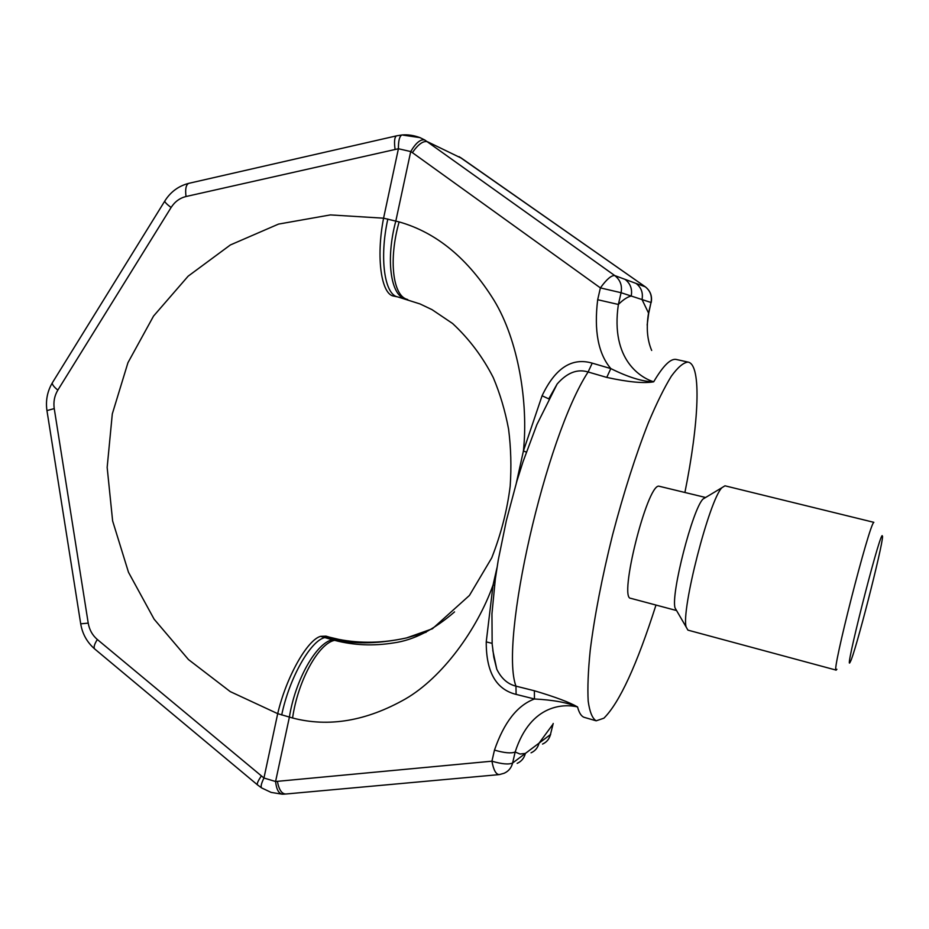 <?xml version="1.0" encoding="UTF-8"?>
<svg xmlns="http://www.w3.org/2000/svg" width="929" height="929" viewBox="0 0 929 929"><rect width="100%" height="100%" fill="white"/><g stroke="black" fill="none" stroke-linecap="round" stroke-linejoin="round"><path stroke-width="1.39" d="M651.67 350.442C647.211 339.921 646.154 327.531 648.512 313.247L651.02 302.494L621.083 292.716C622.384 285.609 620.27 279.884 614.754 275.565C611.375 275.228 606.579 279.339 600.389 287.897L597.684 299.719C593.875 330.817 598.253 353.763 610.817 368.581L592.226 363.146C571.892 357.224 555.182 368.093 542.083 395.766L523.41 450.983C528.543 402.872 518.312 340.119 494.031 300.322C468.111 258.61 436.467 232.471 399.122 221.915C388.403 259.551 392.816 295.736 407.192 299.382L407.703 299.533M492.811 650.532L496.783 669.217C501.346 678.495 507.733 684.139 515.955 686.148L534.372 690.758C555.17 696.936 569.57 702.324 577.548 706.934C565.598 704.008 531.063 702.719 515.165 751.979L512.622 763.011L550.433 734.584L553.208 723.459M655.979 605.058C636.876 664.978 619.515 702.696 603.885 718.198L596.186 720.811C592.342 718.477 589.671 711.904 588.185 701.116C587.453 687.913 588.138 670.959 590.229 650.242C594.525 615.997 601.98 577.548 612.583 534.872C623.789 492.335 635.761 454.873 648.5 422.486C656.664 403.128 664.27 387.707 671.319 376.233C677.88 367.245 683.43 362.531 687.994 362.089L688.284 362.147C701.755 365.004 698.898 423.055 684.917 492.393M553.034 724.214L550.433 734.584C549.283 739.066 546.647 742.225 542.536 744.071M285.284 794.063L282.718 794.179C278.851 793.865 276.47 789.638 275.576 781.51L263.952 778.014L277.701 713.658C286.167 677.206 307.232 639.953 320.575 636.342L335.392 640.058C356.481 644.354 380.193 643.634 406.554 637.921L426.132 632.254M648.686 313.305L651.02 302.494C652.216 295.968 650.277 290.719 645.19 286.747L459.112 156.676M403.035 135.135L419.966 137.62L424.727 139.965L614.754 275.565L645.33 286.84C650.416 290.858 652.367 296.096 651.194 302.552M402.303 134.949L401.99 134.972C399.528 136.029 398.344 140.616 398.413 148.745L410.723 151.555L412.383 152.635L600.389 287.897L621.083 292.716L618.377 304.457L597.684 299.719M424.727 139.965C420.523 139.013 415.867 142.88 410.723 151.555L395.824 221.009C385.547 258.982 390.575 295.422 405.149 298.79L405.555 298.906M625.043 279.339C630.419 283.554 632.475 289.116 631.209 296.026C627.377 296.943 623.104 299.753 618.377 304.457C610.167 360.475 641.649 378.115 653.691 381.807C642.52 381.645 628.225 377.232 610.817 368.581L606.753 377.406L588.103 371.983C577.385 368.674 567.073 372.68 557.145 384.014L549.283 397.949M688.284 362.147L676.08 359.418C670.483 358.466 663.027 365.921 653.691 381.807C643.994 383.572 628.352 382.109 606.753 377.406M642.032 299.556L648.686 313.352L647.153 325.069M399.122 221.915L383.572 218.187L330.399 214.913L278.514 224.098L230.38 244.954L188.134 276.18L153.54 316.081L127.947 362.705L112.304 413.904L107.16 467.415L112.63 520.96L128.492 572.287L154.109 619.167L188.471 659.567L230.241 691.606L277.701 713.658L292.577 718.001C328.75 727.453 366.374 721.101 405.45 698.933C442.425 677.531 477.251 629.397 493.055 585.015L486.239 641.893C486.111 671.934 496.063 689.434 516.106 694.393L534.454 698.98C553.231 699.955 567.596 702.603 577.548 706.934C579.15 713.066 581.449 716.561 584.457 717.42L596.186 720.811M534.372 690.758L534.454 698.98C517.36 705.332 504.029 722.367 494.472 750.098L491.929 761.188L275.576 781.51L289.383 717.153C295.225 679.9 316.394 642.763 332.419 639.779L334.603 640.336C353.624 645.365 373.446 646.201 394.082 642.845C413.788 640.058 433.948 629.734 454.548 611.897M517.163 763.371C521.436 761.432 524.177 758.11 525.384 753.419L519.973 754.034L515.165 751.979C511.345 753.616 504.435 752.989 494.472 750.098M512.622 763.011C508.79 764.718 501.881 764.102 491.929 761.188C493.531 770.118 496.016 774.577 499.361 774.589L504.099 773.265C508.535 771.291 511.38 767.865 512.622 763.011M336.739 638.966L332.988 639.582M324.72 637.584L329.435 637.166L325.986 636.133L320.575 636.342L332.419 639.779M526.325 452.086L523.41 450.983L516.385 482.825M496.98 567.805L493.055 585.015L494.507 585.305M542.083 395.766L548.795 398.889M592.226 363.146L588.103 371.983C545.532 437.106 499.245 641.474 515.955 686.148L516.106 694.393M486.239 641.893L492.103 643.344M397.693 296.908L393.884 296.119C381.343 294.818 375.839 257.763 383.572 218.187L398.413 148.745L186.032 196.518C185.08 189.214 185.963 184.836 188.692 183.361L396.486 135.866C394.488 137.213 394.024 141.672 395.08 149.255M261.781 788.013L261.595 787.908C260.55 786.666 261.328 783.379 263.952 778.014L97.336 639.5C92.412 635.273 89.37 629.816 88.22 623.127L54.242 408.597C53.278 401.885 54.474 395.731 57.842 390.11L171.087 207.515C174.803 201.721 179.785 198.051 186.032 196.518M850.325 661.796C842.951 678.089 878.219 538.1 882.144 535.627L882.55 536.393C882.794 545.857 855.144 653.54 850.36 661.715L850.325 661.796M836.901 669.298L836.146 670.111C830.956 674.245 869.451 523.259 873.852 522.33L724.98 485.809L721.949 487.679C709.419 499.547 680.911 610.585 686.159 627.029L687.924 630.129L836.146 670.111M705.599 497.491L658.696 486.134C646.793 485.588 618.54 598.996 630.71 598.311L676.567 610.55L675.058 607.949C670.668 594.444 692.674 508.767 703.021 499.047L704.925 497.538M645.202 286.747L461.574 158.255L427.398 141.696C423.171 140.674 418.166 144.32 412.383 152.635M552.801 724.423L539.052 743.142C537.879 747.694 535.209 750.922 531.051 752.827M329.435 637.166L338.771 639.384L335.392 640.058M189.272 183.222L188.692 183.361C178.438 186.044 170.46 191.966 164.747 201.128C164.886 202.278 166.999 204.415 171.087 207.515M396.904 135.773L401.99 134.972C407.831 134.45 413.823 135.344 419.966 137.62M642.02 299.556C643.251 292.856 641.265 287.467 636.04 283.38M498.768 774.647L286.004 793.993C281.859 794.074 278.99 789.882 277.411 781.417M292.577 718.001C297.93 680.62 318.612 643.379 334.603 640.336M387.834 218.989C379.16 258.134 384.56 295.074 397.902 296.955L420.047 303.946L432.043 309.659L452.609 323.513C469.273 339.039 482.825 357.073 493.264 377.592C500.046 393.675 505.155 410.862 508.581 429.14C510.962 447.813 511.496 466.776 510.195 486.041C507.234 509.998 501.079 533.943 491.743 557.853L469.435 595.443L432.415 628.77L406.554 637.921C383.05 643.135 360.452 643.623 338.771 639.384M281.696 714.993C289.256 678.216 310.379 640.952 324.651 637.608M257.6 784.97L257.414 784.808C256.822 783.658 258.111 780.743 261.281 776.063M94.886 649.104L94.584 648.86C93.481 647.292 94.398 644.169 97.336 639.5M164.99 200.734L52.291 382.887C52.105 384.536 53.952 386.952 57.842 390.11M80.707 623.823L88.22 623.127M52.709 382.214L52.291 382.887C47.309 391.423 45.521 400.654 46.949 410.606L54.242 408.597M46.984 410.815L80.718 623.916C82.414 633.938 87.036 642.241 94.584 648.86L257.414 784.808L261.595 787.908L271.129 792.402L282.172 794.179M548.795 738.636L550.665 734.363M461.597 158.267L460.703 157.675M492.788 650.312L496.783 669.217L493.822 657.198L492.149 643.971L491.952 613.767L495.354 578.802L498.281 559.92L506.363 520.542L516.942 480.967L522.981 461.864L536.881 424.599L557.145 384.014L549.225 398.065M394.918 296.316L397.902 296.955M675.058 607.949L686.159 627.029M703.021 499.047L721.949 487.679"/></g></svg>
